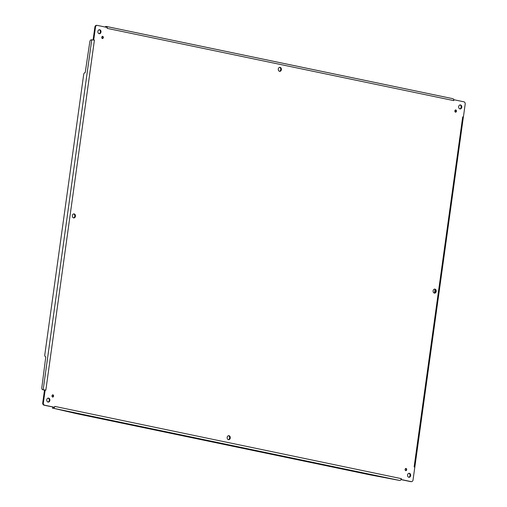 <?xml version="1.0" encoding="UTF-8"?>
<svg xmlns="http://www.w3.org/2000/svg" width="507" height="507" viewBox="0 0 507 507"><rect width="100%" height="100%" fill="white"/><g stroke="black" fill="none" stroke-linecap="round" stroke-linejoin="round"><path stroke-width="0.76" d="M405.796 470.686A1.134 0.881 -88.2 0 1 405.993 468.436A1.134 0.881 -88.2 0 1 405.796 470.686M48.051 402.076A2.015 1.572 -88.2 0 1 46.764 399.903A2.015 1.572 -88.2 0 1 48.393 398.071A2.015 1.572 -88.2 0 1 49.901 400.137A2.015 1.572 -88.2 0 1 48.266 402.102A2.015 1.572 -88.2 0 1 48.051 402.076M279.553 71.322A2.015 1.572 -88.2 0 1 278.267 69.142A2.015 1.572 -88.2 0 1 279.896 67.311A2.015 1.572 -88.2 0 1 281.404 69.377A2.015 1.572 -88.2 0 1 279.769 71.348A2.015 1.572 -88.2 0 1 279.553 71.322M228.442 439.683A2.015 1.572 -88.2 0 1 227.149 437.503A2.015 1.572 -88.2 0 1 228.777 435.671A2.015 1.572 -88.2 0 1 230.286 437.737A2.015 1.572 -88.2 0 1 228.651 439.708A2.015 1.572 -88.2 0 1 228.442 439.683M73.61 217.896A2.015 1.572 -88.2 0 1 72.324 215.722A2.015 1.572 -88.2 0 1 73.946 213.891A2.015 1.572 -88.2 0 1 75.454 215.957A2.015 1.572 -88.2 0 1 73.819 217.921A2.015 1.572 -88.2 0 1 73.61 217.896M434.385 293.103A2.015 1.572 -88.2 0 1 433.098 290.929A2.015 1.572 -88.2 0 1 434.721 289.098A2.015 1.572 -88.2 0 1 436.229 291.164A2.015 1.572 -88.2 0 1 434.594 293.128A2.015 1.572 -88.2 0 1 434.385 293.103M102.433 38.57A1.134 0.881 -88.2 0 1 102.629 36.32A1.134 0.881 -88.2 0 1 102.433 38.57M455.546 112.18A1.134 0.881 -88.2 0 1 455.736 109.93A1.134 0.881 -88.2 0 1 455.546 112.18M52.69 397.076A1.134 0.881 -88.2 0 1 52.88 394.826A1.134 0.881 -88.2 0 1 52.69 397.076M408.826 477.283A2.015 1.572 -88.2 0 1 407.539 475.11A2.015 1.572 -88.2 0 1 409.168 473.278A2.015 1.572 -88.2 0 1 410.676 475.344A2.015 1.572 -88.2 0 1 409.041 477.309A2.015 1.572 -88.2 0 1 408.826 477.283M459.938 108.923A2.015 1.572 -88.2 0 1 458.651 106.749A2.015 1.572 -88.2 0 1 460.28 104.917A2.015 1.572 -88.2 0 1 461.788 106.983A2.015 1.572 -88.2 0 1 460.153 108.948A2.015 1.572 -88.2 0 1 459.938 108.923M99.169 33.716A2.015 1.572 -88.2 0 1 97.876 31.535A2.015 1.572 -88.2 0 1 99.505 29.71A2.015 1.572 -88.2 0 1 101.013 31.776A2.015 1.572 -88.2 0 1 99.378 33.741A2.015 1.572 -88.2 0 1 99.169 33.716M414.137 466.871L462.695 116.927L463.43 116.787L465.185 104.125A2.015 1.572 91.8 0 0 463.911 101.812L454.069 99.759L453.727 100.608L107.18 28.367L107.18 27.448L97.331 25.394A2.015 1.572 91.8 0 0 97.122 25.369A2.015 1.572 91.8 0 0 95.506 27.061L93.751 39.723L94.41 40.148L45.833 390.219L45.117 390.232L43.361 402.894A2.015 1.572 91.8 0 0 44.629 405.207L54.477 407.26L54.819 406.411L401.367 478.652L401.367 479.571L411.209 481.625A2.015 1.572 91.8 0 0 411.424 481.65A2.015 1.572 91.8 0 0 413.034 479.958L414.796 467.296L414.137 466.871L414.802 467.118M405.606 470.616A1.134 0.881 91.8 0 0 405.67 468.5M47.95 402.051A2.015 1.572 91.8 0 0 49.268 400.118A2.015 1.572 91.8 0 0 48.076 398.103M279.452 71.297A2.015 1.572 91.8 0 0 280.77 69.358A2.015 1.572 91.8 0 0 279.579 67.342M228.34 439.658A2.015 1.572 91.8 0 0 229.652 437.718A2.015 1.572 91.8 0 0 228.461 435.703M73.509 217.871A2.015 1.572 91.8 0 0 74.827 215.938A2.015 1.572 91.8 0 0 73.629 213.922M434.284 293.078A2.015 1.572 91.8 0 0 435.602 291.145A2.015 1.572 91.8 0 0 434.404 289.129M102.243 38.5A1.134 0.881 91.8 0 0 102.306 36.384M455.349 112.11A1.134 0.881 91.8 0 0 455.419 109.994M52.494 397.006A1.134 0.881 91.8 0 0 52.563 394.89M408.724 477.258A2.015 1.572 91.8 0 0 410.043 475.325A2.015 1.572 91.8 0 0 408.851 473.31M459.836 108.897A2.015 1.572 91.8 0 0 461.155 106.964A2.015 1.572 91.8 0 0 459.963 104.949M99.061 33.69A2.015 1.572 91.8 0 0 100.38 31.757A2.015 1.572 91.8 0 0 99.188 29.742M401.233 479.654L410.581 481.606A2.015 1.572 91.8 0 0 410.79 481.631A2.015 1.572 91.8 0 0 411.006 481.618M401.271 478.633L400.834 479.825L401.367 479.571M54.819 406.411L54.382 407.603A1.914 1.185 101.8 0 1 53.362 408.262L77.229 413.807L369.489 474.736L399.814 480.484A1.914 1.185 -78.2 0 0 400.834 479.825M54.16 407.248L44.001 405.188A2.015 1.572 91.8 0 1 42.727 402.875L44.483 390.213L44.641 389.889L45.117 390.232L43.577 389.902A2.015 1.255 -78.2 0 1 43.437 389.883L42.664 389.725A2.015 1.255 -78.2 0 0 42.803 389.737L45.845 390.092M94.41 40.148L91.361 39.793A2.015 1.255 -78.2 0 0 89.821 41.745L85.22 72.596A2.015 1.255 -78.2 0 0 83.68 74.548L44.793 354.805A2.015 1.255 -78.2 0 0 45.643 356.82A2.015 1.255 -78.2 0 0 45.782 356.833L41.815 387.709A2.015 1.255 -78.2 0 0 42.664 389.725M93.199 39.945L93.751 39.723L93.199 39.945M96.704 25.375A2.015 1.572 91.8 0 0 96.488 25.35A2.015 1.572 91.8 0 0 94.879 27.042L93.123 39.704L93.751 39.723M107.275 28.386L107.18 27.448M107.211 27.315L107.167 27.175A1.914 1.185 101.8 0 0 106.47 26.478L452.916 98.7A1.914 1.185 -78.2 0 0 452.789 98.681L106.59 26.51M105.424 27.08L105.507 26.491L106.337 26.459A1.914 1.185 101.8 0 1 106.47 26.478M453.727 100.608L453.619 99.397A1.914 1.185 -78.2 0 0 452.916 98.7M453.619 99.397L454.069 99.759M462.695 116.927L463.43 116.787M414.834 467.093L463.354 117.111M52.975 408.249L53.115 407.254L53.495 407.267A0.906 0.564 -78.2 0 0 53.71 407.21M93.123 39.704L93.206 40.034M53.115 407.254L52.665 407.298L52.525 408.293M434.537 292.989L435.019 289.51M411.209 481.625L410.581 481.606M53.362 408.262L399.814 480.484M44.629 405.207L44.001 405.188M43.361 402.894L42.727 402.875M91.742 39.806L43.184 389.75M95.506 27.061L94.879 27.042M42.803 389.737L43.577 389.902M105.957 26.446L105.855 27.169M410.79 481.631L411.424 481.65M96.488 25.35L97.122 25.369"/></g></svg>
